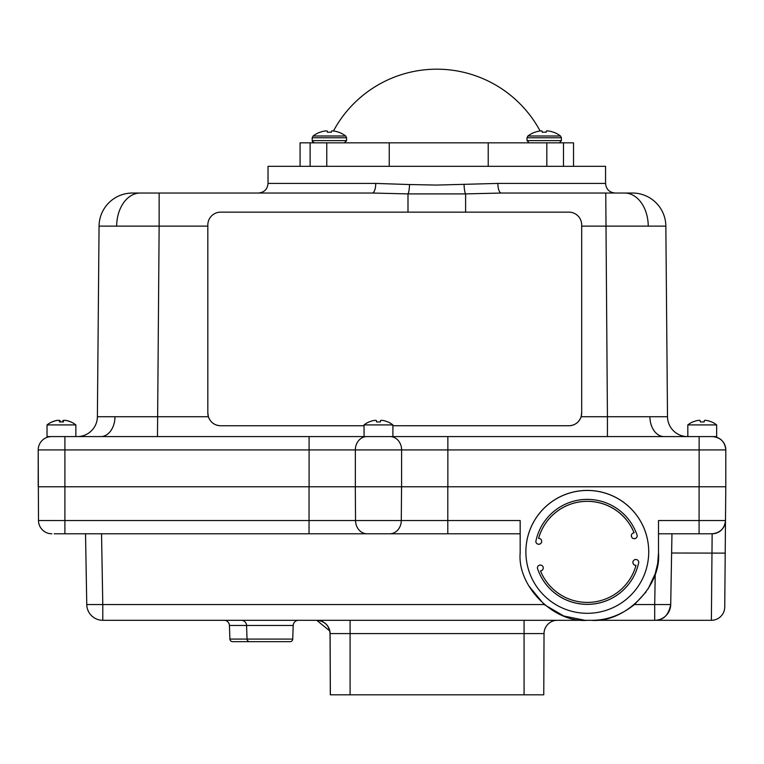 <?xml version="1.0" encoding="UTF-8"?>
<svg xmlns="http://www.w3.org/2000/svg" width="764" height="764" viewBox="0 0 764 764"><rect width="100%" height="100%" fill="white"/><g stroke="black" fill="none" stroke-linecap="round" stroke-linejoin="round"><path stroke-width="1.15" d="M520.169 533.778L54.177 533.778M346.589 140.624L312.199 140.624L312.199 137.768L346.589 137.768L346.589 140.624L344.383 142.83M324.471 131.083A27.103 24.945 77.1 0 1 326.276 130.883L326.276 130.883A27.103 24.945 77.1 0 0 324.471 131.083L324.308 131.112A27.151 27.046 0 0 0 320.202 132.229L319.992 132.229A27.151 27.151 0 0 0 313.078 136.002L345.71 136.002A27.151 27.151 0 0 0 338.796 132.229L338.586 132.229A27.151 27.046 0 0 0 334.47 131.112L334.307 131.083A27.103 24.945 -77.1 0 0 332.512 130.883L332.283 130.883A27.103 10.333 -84.6 0 0 331.519 131.083L331.385 132.229L331.481 131.112L331.385 132.229L331.481 131.112L331.385 132.229L331.481 131.112L331.385 132.229L327.403 132.229L327.269 131.083A27.103 10.333 84.6 0 0 326.505 130.883A27.103 10.333 84.6 0 1 327.269 131.083M320.202 132.229A27.151 27.046 -0 0 1 324.308 131.112M539.279 131.083A27.103 24.945 77.1 0 1 541.084 130.883L541.084 130.883A27.103 24.945 77.1 0 0 539.279 131.083L539.117 131.112A27.151 27.046 0 0 0 535.01 132.229L534.8 132.229A27.151 27.151 0 0 0 527.886 136.002L560.518 136.002L561.397 137.768L561.397 140.624L527.007 140.624L527.007 137.768L561.397 137.768L561.397 140.624L559.544 142.801M542.077 131.083A27.103 10.333 84.6 0 0 541.313 130.883A27.103 10.333 84.6 0 1 542.077 131.083L542.211 132.229L542.115 131.112L542.211 132.229L542.115 131.112L542.211 132.229L542.115 131.112L542.211 132.229L546.193 132.229L546.327 131.083A27.103 10.333 -84.6 0 1 547.091 130.883L547.091 130.883A27.103 10.333 -84.6 0 0 546.327 131.083M535.01 132.229A27.151 27.046 -0 0 1 539.117 131.112M327.307 131.112L327.403 132.229M540.119 130.969A117.284 117.284 0 0 0 333.476 130.969M546.823 166.332L546.823 142.83L389.239 142.83L389.239 166.332M488.225 142.83L488.225 166.332M648.722 551.875L648.722 551.828A61.416 61.416 180 0 0 585.51 490.44A61.416 61.416 180 0 0 525.88 551.828L525.88 551.875A61.416 61.416 180 0 0 589.092 613.272A61.416 61.416 180 0 0 648.617 548.294A61.416 61.416 180 0 0 585.51 490.488A61.416 61.416 180 0 0 525.88 551.875M557.242 620.301A13.351 13.351 135.2 0 1 557.386 620.301A13.351 13.351 90 0 0 544.035 633.595L330.048 633.595C329.227 625.515 324.776 621.084 316.697 620.301M292.727 639.086A2.674 2.674 0 0 1 290.062 641.664L249.713 641.664A2.674 2.674 0 0 1 247.039 639.086L246.562 625.458L229.429 625.458L229.907 639.086L292.727 639.086L293.204 625.458A5.338 5.338 0 0 1 298.543 620.301M293.204 625.458L246.562 625.458A5.338 5.338 0 0 0 241.223 620.301M229.429 625.458A5.338 5.338 0 0 0 224.091 620.301M537.388 568.168A52.506 52.506 0 0 0 638.771 562.247A2.941 2.941 180 0 0 635.753 559.477A2.941 2.941 180 0 0 632.907 562.543A2.941 2.941 180 0 0 636.011 565.303L636.011 565.35A50.539 50.539 0 0 1 540.492 570.928A2.941 2.941 180 0 0 543.261 567.996A2.941 2.941 180 0 0 540.32 565.064A2.941 2.941 180 0 0 537.388 568.12L537.388 568.168A2.941 2.941 180 0 1 537.388 567.996M632.907 562.419A2.941 2.941 180 0 0 636.011 565.35M634.11 532.823A2.941 2.941 180 0 0 631.351 535.927A2.941 2.941 180 0 0 634.368 538.696A2.941 2.941 180 0 0 637.214 535.583A52.506 52.506 180 0 0 535.831 541.514A2.941 2.941 180 0 0 538.849 544.274A2.941 2.941 180 0 0 541.705 541.342A2.941 2.941 180 0 0 538.591 538.41L538.591 538.362A50.539 50.539 180 0 1 634.11 532.775L634.11 532.823A50.539 50.539 180 0 0 538.591 538.41M631.351 535.736A2.941 2.941 180 0 0 634.359 538.649A2.941 2.941 180 0 0 637.224 535.736M544.035 633.595L543.767 694.81L330.315 694.81L330.048 633.595M229.907 639.086A2.674 2.674 0 0 0 232.571 641.664L272.92 641.664M369.203 421.929A23.302 23.206 180 0 1 373.481 420.553A23.302 23.206 180 0 0 369.203 421.929L369.002 421.929A23.302 23.302 0 0 0 364.056 424.918L392.897 424.918L392.897 436.578L716.661 436.578L716.661 424.918L687.82 424.918L687.82 436.578M364.056 424.918L364.056 436.578L309.095 436.578L392.897 436.578M383.471 420.553A23.302 23.206 180 0 1 387.749 421.929A23.302 23.206 180 0 0 383.471 420.553A23.226 21.373 102.9 0 0 381.427 420.296A23.226 8.853 95.4 0 0 380.558 420.553L380.434 421.929L376.518 421.929L376.394 420.553A23.226 8.853 -95.4 0 0 375.525 420.296A23.226 21.373 -102.9 0 0 373.481 420.553M392.897 424.918A23.302 23.302 0 0 0 387.95 421.929L387.749 421.929M52.172 421.929A23.302 23.206 180 0 1 56.45 420.553A23.302 23.206 180 0 0 52.172 421.929L51.971 421.929A23.302 23.302 0 0 0 47.024 424.918L75.865 424.918L75.865 436.578M51.971 421.929A23.302 23.302 0 0 0 47.024 424.918L47.024 436.578L309.095 436.578L309.095 449.929L38.21 449.929A13.351 13.351 0 0 1 51.56 436.578M66.439 420.553A23.302 23.206 180 0 1 70.708 421.929A23.302 23.206 180 0 0 66.439 420.553A23.226 21.373 102.9 0 0 64.396 420.296A23.226 8.853 95.4 0 0 63.527 420.553L63.402 421.929L59.477 421.929L59.363 420.553A23.226 8.853 -95.4 0 0 58.494 420.296A23.226 21.373 -102.9 0 0 56.45 420.553M75.865 424.918A23.302 23.302 0 0 0 70.918 421.929L70.708 421.929M58.589 420.315A23.226 22.194 -107.2 0 1 58.818 420.296A23.226 11.068 -95.7 0 1 59.907 420.553A23.302 2.464 -95 0 1 60.48 421.929M64.615 420.315A23.226 6.542 95.2 0 1 64.692 420.296A23.226 20.313 100.4 0 1 66.63 420.553A23.302 23.082 129.5 0 1 70.871 421.929M707.235 420.553A23.302 23.206 180 0 1 711.504 421.929A23.302 23.206 180 0 0 707.235 420.553A23.226 21.373 102.9 0 0 705.191 420.296A23.226 8.853 95.4 0 0 704.322 420.553L704.198 421.929L700.273 421.929L700.158 420.553A23.226 8.853 -95.4 0 0 699.289 420.296A23.226 21.373 -102.9 0 0 697.245 420.553A23.302 23.206 180 0 0 692.967 421.929A23.302 23.206 180 0 1 697.245 420.553M716.661 424.918A23.302 23.302 0 0 0 711.714 421.929L711.504 421.929M77.365 436.578A20.026 20.026 0 0 0 97.391 416.724L208.391 416.724C210.482 422.425 214.569 425.433 220.643 425.758L364.056 425.758L220.643 425.758A12.816 12.816 0 0 1 207.827 412.932L208.391 416.724M607.428 436.578L607.428 416.724L667.507 416.724L665.845 226.125L581.691 226.125L581.691 412.98L581.127 416.724L607.428 416.724L605.756 193.034L501.346 193.034L632.458 193.034A33.377 33.377 0 0 1 665.845 226.125M207.827 226.125L159.141 226.125L159.141 193.034L140.261 193.034L372.24 193.034L407.995 193.903A9.617 1.547 92.2 0 0 409.542 184.544L436.798 185.069L497.87 183.417L605.566 183.417C606.139 189.262 609.338 192.461 615.182 193.034M157.48 436.578L159.141 226.125L99.062 226.125A33.377 33.377 0 0 1 132.439 193.034L140.261 193.034A33.377 23.608 90 0 0 116.653 226.001M409.542 184.544L375.726 183.417L268.03 183.417L268.03 166.332L310.108 166.332L310.108 142.83L326.772 142.83L326.772 166.332L605.566 166.332L605.566 183.417M465.601 212.144L465.601 193.903L407.995 193.903L407.995 212.144M497.87 183.417A9.617 3.476 90 0 0 501.346 193.034L465.601 193.903A9.617 1.547 87.8 0 1 464.054 184.544M581.691 412.98L581.691 412.932A12.816 12.816 0 0 1 568.874 425.749L392.897 425.749L568.874 425.758C574.948 425.433 579.036 422.425 581.127 416.724M725.151 445.804A13.351 13.351 0 0 1 725.8 449.929L309.095 449.929L309.095 486.783M392.686 436.578L447.857 436.578L447.857 486.783M64.902 533.778L64.902 486.783L38.2 486.783L38.21 449.929L38.496 520.542A13.351 13.351 0 0 0 51.847 533.778A13.351 13.351 0 0 1 38.496 520.542L447.799 520.542L447.799 486.783L64.902 486.783L64.911 436.578M671.957 533.778L670.716 604.563A16.025 16.025 0 0 1 654.7 620.301L711.389 620.301L712.144 533.778C720.146 532.947 724.597 528.535 725.494 520.542L725.79 486.783L447.799 486.783M725.8 449.929L725.8 486.783L725.8 449.929C725.007 441.821 720.557 437.371 712.449 436.578A13.351 13.351 -90 0 1 725.8 449.929C725.007 441.821 720.557 437.371 712.449 436.578M97.391 416.724L99.062 226.125M375.726 183.417A9.617 3.476 -90 0 1 372.24 193.034M687.533 436.578A20.026 20.026 0 0 1 667.507 416.724A20.026 20.026 0 0 0 687.533 436.578M692.967 421.929L692.767 421.929A23.302 23.302 0 0 0 687.82 424.918M58.265 420.315A23.226 6.542 -95.2 0 0 58.198 420.296A23.226 20.313 -100.4 0 0 56.249 420.553A23.302 23.082 -129.5 0 0 52.019 421.929M64.3 420.315A23.226 22.194 107.2 0 0 64.061 420.296A23.226 11.068 95.7 0 0 62.982 420.553A23.302 2.464 95 0 0 62.409 421.929M60.022 421.929L59.907 420.553M535.831 541.466A2.941 2.941 180 0 0 538.84 544.226A2.941 2.941 180 0 0 541.705 541.313M638.771 562.209A52.506 52.506 0 0 1 537.388 568.12M540.492 570.928L540.492 570.88A2.941 2.941 180 0 0 543.261 567.977M330.363 694.81L330.096 633.595A13.351 13.351 0 0 0 316.735 620.301L329.828 631.007M101.545 533.778L102.787 604.563L86.762 604.563L85.53 533.778L86.762 604.563A16.025 16.025 0 0 0 102.787 620.301L591.202 620.301C606.568 620.473 620.989 615.221 634.454 604.563L654.7 604.563L654.7 620.301L591.202 620.301C624.494 623.309 661.509 586.303 658.492 553.012L657.689 563.383M654.7 620.301C663.247 620.473 668.586 615.221 670.716 604.563L654.7 604.563L655.235 573.697L648.111 588.929M646.143 591.871L634.454 604.563M102.787 620.301L102.787 604.563L544.207 604.563L563.794 616.004L584.68 620.244M544.207 604.563L528.659 585.721M655.235 573.697L657.661 563.574M712.029 533.778L709.498 533.778M712.144 533.778A13.351 13.351 0 0 0 725.494 520.542A13.351 13.351 0 0 1 712.144 533.778L658.492 533.778M401.549 486.783L401.291 520.542A13.351 11.565 90 0 1 389.726 533.778L309.038 533.778L309.038 486.783M447.799 533.778L447.799 520.542L520.169 520.542L520.169 553.012C517.161 586.303 554.167 623.309 587.459 620.301M699.089 533.778L699.089 520.542L658.492 520.542L658.492 553.012M724.74 607.065A13.351 13.351 0 0 1 711.389 620.301A13.351 13.351 0 0 0 724.74 607.065L725.494 520.542L699.089 520.542L699.089 486.783M326.772 166.332L310.108 166.332M546.823 142.83L563.479 142.83L563.479 166.332L563.479 142.83L573.525 142.83L573.525 166.332M310.108 142.83L300.071 142.83L300.071 166.332M389.239 142.83L326.772 142.83M549.287 131.112A27.151 27.046 -0 0 1 553.394 132.229A27.151 27.046 0 0 0 549.287 131.112L549.125 131.083A27.103 24.945 -77.1 0 0 547.32 130.883L547.091 130.883M547.32 130.883A27.103 24.945 -77.1 0 1 549.125 131.083M553.394 132.229L553.604 132.229A27.151 27.151 0 0 1 560.518 136.002A27.151 27.151 0 0 0 553.604 132.229M331.519 131.083A27.103 10.333 -84.6 0 1 332.283 130.883M332.512 130.883A27.103 24.945 -77.1 0 1 334.307 131.083M334.47 131.112A27.151 27.046 -0 0 1 338.586 132.229M581.691 412.932L581.691 224.96A12.816 12.816 0 0 0 568.874 212.144L220.643 212.144A12.816 12.816 0 0 0 207.827 224.96L207.827 412.98M390.041 436.578A13.351 11.565 90 0 1 401.606 449.929L401.606 486.783M100.829 436.578A20.026 14.163 90 0 0 114.992 416.8M664.069 436.578A20.026 14.163 90 0 1 649.906 416.8M624.646 193.034A33.377 23.608 90 0 1 648.244 226.001M355.346 486.783L355.346 449.929A13.351 11.565 90 0 1 366.911 436.578M546.193 132.229L546.289 131.112M542.115 131.112L542.211 132.229M699.136 486.783L699.136 436.578M524.066 694.81L524.066 620.301M350.093 694.81L350.093 620.301M671.623 553.012L725.208 553.126M355.298 486.783L355.546 520.542A13.351 11.565 90 0 0 367.112 533.778M38.496 520.542A13.351 13.351 0 0 0 51.847 533.778M346.589 137.768L345.71 136.002M561.397 137.768L560.518 136.002M560.26 142.553L559.563 142.801M527.007 140.624L529.213 142.83L527.007 140.624M268.03 183.417C267.457 189.262 264.248 192.461 258.413 193.034M312.199 137.768L313.078 136.002L312.199 137.768M313.192 142.467L314.405 142.83L312.285 141.244M312.314 141.33L313.011 142.343M527.007 137.768L527.886 136.002"/></g></svg>
